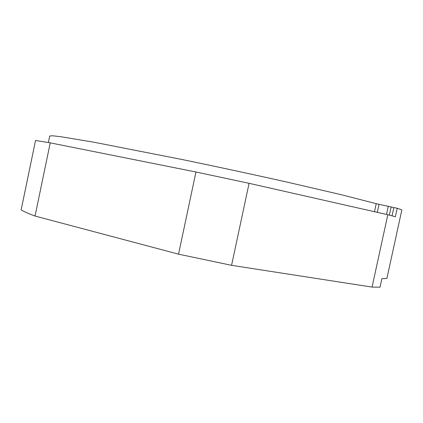 <?xml version="1.0" encoding="UTF-8"?>
<svg xmlns="http://www.w3.org/2000/svg" width="423" height="423" viewBox="0 0 423 423"><rect width="100%" height="100%" fill="white"/><g stroke="black" fill="none" stroke-linecap="round" stroke-linejoin="round"><path stroke-width="0.63" d="M372.066 287.09L380.028 287.18L381.869 278.741L386.902 278.434L401.85 209.866L397.223 208.253L395.373 216.729L387.812 214.736L372.066 287.09L231.571 265.327L178.543 254.16L35.046 216.042C28.473 213.594 23.841 211.537 21.15 209.882L35.527 140.484L50.242 142.847L195.949 171.997L178.543 254.16M35.046 216.042L50.242 142.847M231.571 265.327L249.078 183.318L195.949 171.997M249.078 183.318L387.812 214.736M397.223 208.253L393.85 207.587L392.058 215.836M48.37 142.519L49.718 136.026L52.463 135.778L60.674 136.687L94.451 142.318L182.847 159.661C218.58 167.069 253.144 174.514 286.545 181.985L342.027 194.881L376.221 203.685L393.85 207.587M374.477 211.717L376.221 203.685M391.164 206.768L389.345 215.133M388.314 206.138L386.506 214.44M377.3 212.357L379.05 204.309"/></g></svg>
